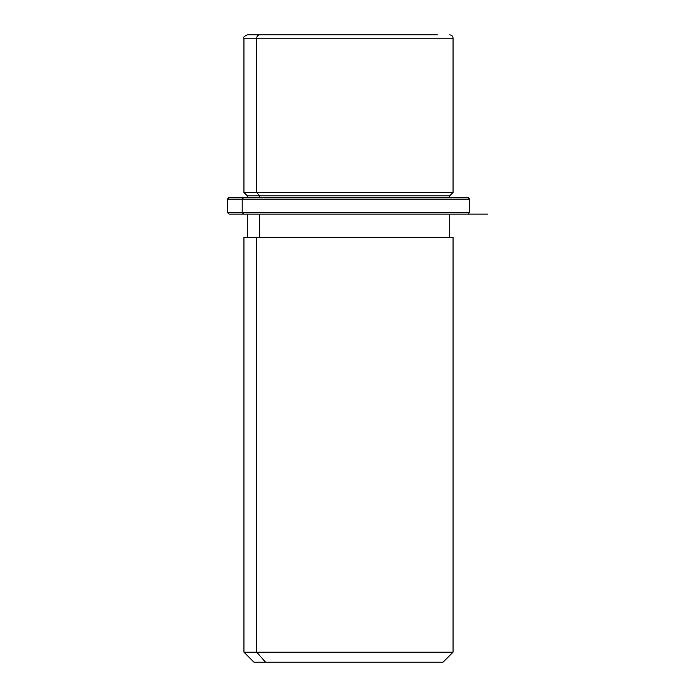 <?xml version="1.0" encoding="UTF-8"?>
<svg xmlns="http://www.w3.org/2000/svg" width="697" height="697" viewBox="0 0 697 697"><rect width="100%" height="100%" fill="white"/><g stroke="black" fill="none" stroke-linecap="round" stroke-linejoin="round"><path stroke-width="1.05" d="M449.731 197.486L449.731 195.822L259.659 195.822L256.749 192.503L453.05 192.503L256.749 192.503L259.659 195.822L247.269 195.822L449.731 195.822L453.05 192.503L453.05 38.169L256.749 38.169L453.05 38.169C452.876 36.174 451.769 35.068 449.731 34.85M247.269 34.85L437.341 34.85L247.269 34.85C244.211 36.253 243.105 37.359 243.95 38.169L256.749 38.169L243.95 38.169L243.95 192.503L256.749 192.503L256.749 38.169L256.749 192.503L243.95 192.503L247.269 195.822L247.269 197.486M259.659 197.486L259.659 195.822L259.659 197.486M259.659 237.311L259.659 214.075L259.659 237.311M449.731 214.075L449.731 237.311L256.749 237.311L256.749 652.192L243.95 652.192L256.749 652.192L256.749 237.311L453.05 237.311L453.05 652.192L256.749 652.192L265.487 662.15L253.908 662.15L243.95 652.192L243.95 237.311L256.749 237.311M443.092 662.15L265.487 662.15L256.749 652.192L453.05 652.192L443.092 662.15M265.487 662.15C250.162 662.15 250.162 662.15 265.487 662.15L431.513 662.15M259.659 34.85A3.319 2.91 90 0 0 256.749 38.169A3.319 2.91 -90 0 1 259.659 34.85M453.355 197.486L243.645 197.486L467.983 197.486L469.647 199.142L242.181 199.142L243.645 197.486L242.181 199.142L227.353 199.142L242.181 199.142L242.181 212.419L227.353 212.419L242.181 212.419L242.181 199.142L469.647 199.142L469.647 212.419L242.181 212.419L469.647 212.419L467.983 214.075L243.645 214.075L453.355 214.075M243.645 214.075L242.181 212.419L243.645 214.075L229.017 214.075L227.353 212.419L227.353 199.142L229.017 197.486L243.645 197.486M487.9 214.075L229.017 214.075M247.269 237.311L247.269 214.075"/></g></svg>
